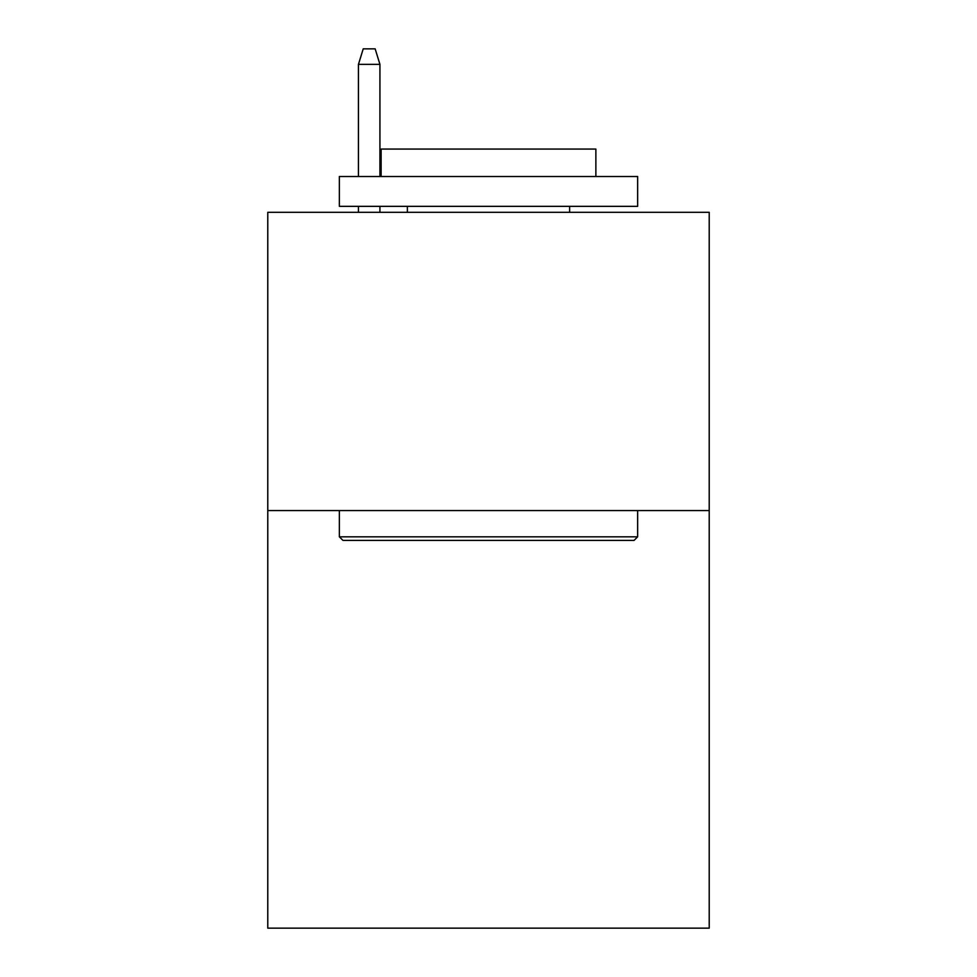 <?xml version="1.0" encoding="UTF-8"?>
<svg xmlns="http://www.w3.org/2000/svg" width="977" height="977" viewBox="0 0 977 977"><rect width="100%" height="100%" fill="white"/><g stroke="black" fill="none" stroke-linecap="round" stroke-linejoin="round"><path stroke-width="1.47" d="M709.217 510.568L709.217 928.15L267.783 928.15L267.783 212.302L709.217 212.302L709.217 510.568L267.783 510.568M342.939 540.403L339.361 536.825L637.639 536.825L634.061 540.403L342.939 540.403M637.639 176.507L637.639 206.342L339.361 206.342L339.361 176.507L637.639 176.507M381.128 176.507L381.128 149.066L595.872 149.066L595.872 176.507M637.639 510.568L637.639 536.825M339.361 510.568L339.361 536.825M569.628 206.342L569.628 212.302M407.372 206.342L407.372 212.302M379.931 176.507L379.931 64.36L358.449 64.36L358.449 176.507M358.449 206.342L358.449 212.302M379.931 206.342L379.931 212.302M358.449 64.36L363.224 48.85L375.156 48.85L379.931 64.36"/></g></svg>
